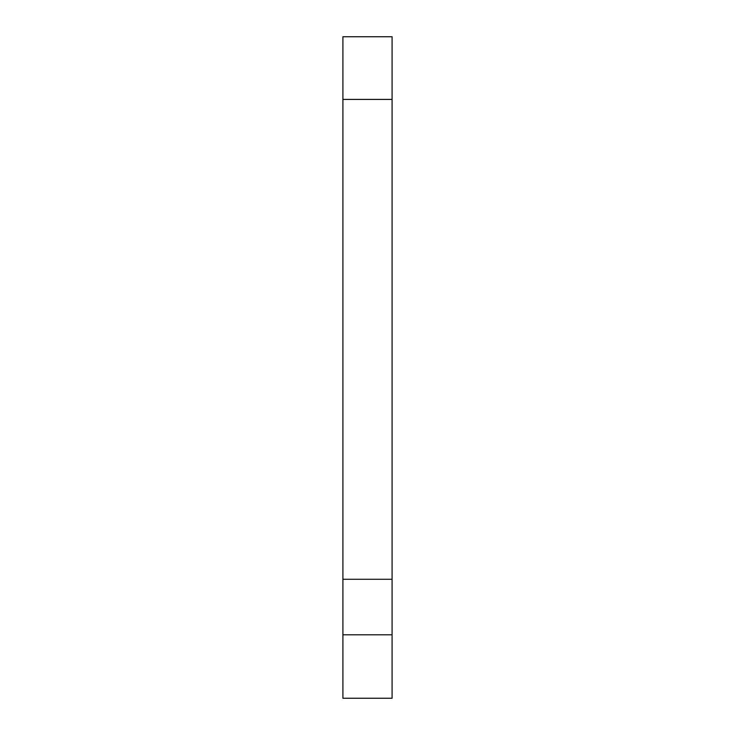 <?xml version="1.0" encoding="UTF-8"?>
<svg xmlns="http://www.w3.org/2000/svg" width="735" height="735" viewBox="0 0 735 735"><rect width="100%" height="100%" fill="white"/><g stroke="black" fill="none" stroke-linecap="round" stroke-linejoin="round"><path stroke-width="1.1" d="M392.086 634.801L392.086 36.75L342.914 36.75L342.914 698.25L392.086 698.25L392.086 634.801L342.914 634.801M392.086 99.409L342.914 99.409M392.086 579.272L342.914 579.272"/></g></svg>
